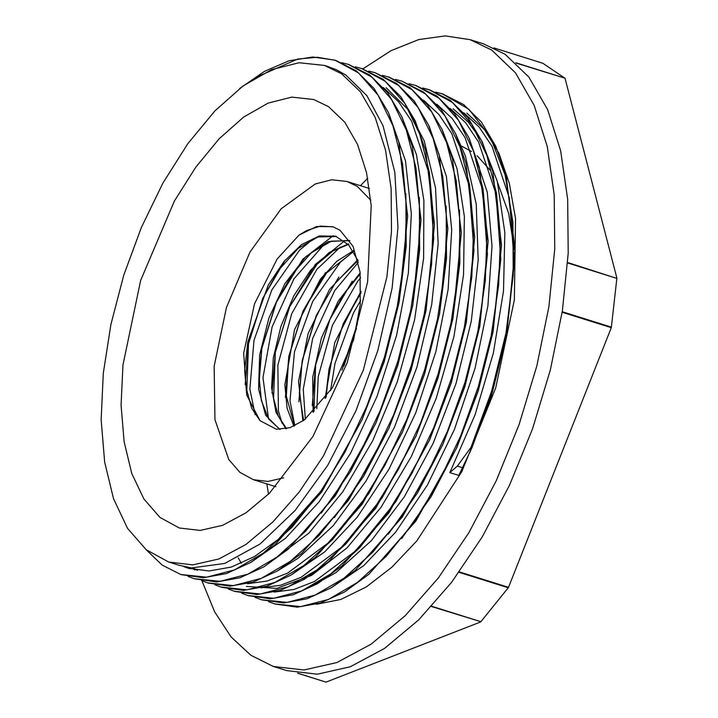 <?xml version="1.0" encoding="UTF-8"?>
<svg xmlns="http://www.w3.org/2000/svg" width="718" height="718" viewBox="0 0 718 718"><rect width="100%" height="100%" fill="white"/><g stroke="black" fill="none" stroke-linecap="round" stroke-linejoin="round"><path stroke-width="1.08" d="M298.939 235.163L277.112 259.027L254.522 303.831L243.698 353.166L246.723 395.079L260.033 420.676L276.421 429.31L289.973 427.677L304.288 419.994L332.326 387.908L353.516 340.152L360.248 304.665L360.086 272.149L353.05 246.346L339.964 230.2L332.811 226.726L316.575 226.502L298.939 235.163L306.568 230.604L320.416 226.116L333.278 226.879M357.411 323.863L341.939 370.21M361.019 291.23L334.812 342.468L325.119 398.535M360.158 272.804L338.151 301.192L321.431 338.115L312.653 377.381L313.12 412.41M357.788 259.719L329.562 289.327L308.112 333.628L298.526 381.509L302.924 420.972M353.741 250.492L336.697 261.334L320.282 279.239L294.604 329.67L284.866 384.821L287.092 408.264L293.886 426.142M348.463 243.887L329.391 252.341L310.508 270.372L293.77 295.942L280.909 326.286L273.28 358.076L271.601 387.828L275.99 412.311L285.908 428.799M349.002 240.422L328.072 241.616L305.662 256.748L284.947 283.556L268.882 318.029L259.683 355.069L258.597 389.174L265.66 415.282L279.724 429.49M358.067 260.849L348.634 244.802L335.584 236.195L319.205 235.98L301.497 244.685L284.014 261.505L268.361 284.866L247.764 341.965L244.632 370.353L246.723 395.079M255.132 414.663L249.819 389.183L253.957 340.314L271.88 289.919L299.514 250.25L313.622 238.529M268.496 418.765L262.976 377.686L272.077 326.887L293.913 278.844L323.477 245.233L326.977 242.774M281.959 423.055L278.449 410.849L277.875 365.058L291.705 313.784L316.862 269.465L340.458 246.947M294.802 425.72L290 400.824L294.479 351.784L312.671 301.497L340.458 262.187L353.848 251.183M305.294 419.24L303.274 389.237L312.698 338.357L334.776 290.521L358.381 262.205M316.809 408.605L318.289 376.555L332.425 325.29L357.77 281.268L360.642 277.794M330.585 390.664L335.001 363.245L353.471 313.084L360.589 300.573M356.478 328.297L343.895 365.974M360.983 292.908L343.177 323.845L328.997 368.962L326.107 397.189M360.283 273.926L343.814 294.066L329.813 319.51L315.615 364.529L313.928 411.62M357.995 260.544L335.378 282.829L316.315 315.462L302.152 360.562L299.307 393.419L303.624 420.47M354.109 251.067L326.475 273.011L302.969 311.109L288.771 356.182L286.258 396.103L294.515 425.855M348.867 244.299L332.99 250.932L317.042 264.332L289.507 306.972L275.335 352.026L273.549 398.248L278.324 416.081L286.437 428.682M349.917 240.701L331.384 241.131L311.424 252.718L292.271 274.105L276.098 302.763L261.908 347.871L259.01 376.07L261.325 400.5L268.568 418.863L279.993 429.49M336.482 236.491L317.975 236.904L298.024 248.491L278.889 269.86L262.716 298.464L248.518 343.473L246.777 390.215L251.695 408.147L260.033 420.667M297.719 673.251L325.864 682.1L298.167 673.331M431.473 606.548L480.907 621.716L431.724 606.279M480.593 621.967L326.08 682.082M459.044 572.327L508.236 587.764L508.488 587.306L459.358 571.887M508.236 587.764L480.907 621.716M562.14 312.267L611.278 327.686L611.413 327.148L562.221 311.711M611.278 327.686L508.488 587.306M567.651 262.959L616.834 278.396L567.678 262.501M616.834 278.396L611.413 327.148M516.143 63.058L564.904 78.136L515.757 62.708M565.084 78.424L616.816 277.92M493.966 47.944L542.853 63.283M543.005 63.337L564.904 78.136M449.854 472.623L458.802 475.424L472.004 447.628L471.026 447.332L457.384 466.099L449.854 472.623L475.083 414.807L493.365 353.032L503.489 291.041L504.88 232.614L497.332 181.376L481.374 140.369L468.423 122.195L453.148 108.786M256.308 77.23L297.683 59.1L317.338 57.305L335.827 60.402L356.361 70.876L374.024 88.386L388.339 112.358L398.867 142.218L407.618 215.894L399.316 301.075L384.13 361.63L362.078 419.788L321.835 491.722L274.895 544.908L250.537 562.571L226.448 573.583L203.311 577.712L181.412 574.651M348.76 64.503L369.77 75.067L387.424 92.532L401.712 116.531L412.276 146.319L421.017 219.923L412.805 304.988L397.646 365.489L375.694 423.593L335.423 495.698L288.448 548.974L264.044 566.735L239.938 577.793L216.773 581.894L194.578 578.789M362.034 68.641L383.206 79.33L400.895 96.804L415.192 120.839L425.72 150.735L434.444 224.456L426.133 309.7L410.902 370.183L388.896 428.296L348.634 500.177L301.722 553.336L277.354 570.981L253.274 582.038L230.146 586.13L208.121 583.007M375.711 72.931L396.614 83.503L414.268 101.014L428.592 124.986L439.12 154.828L447.87 228.495L439.578 313.667L424.401 374.222L402.349 432.38L362.105 504.332L315.166 557.527L290.799 575.199L266.71 586.211L243.564 590.34L221.656 587.288M388.994 77.131L410.032 87.704L427.686 105.169L441.965 129.168L452.528 158.956L461.27 232.56L453.058 317.634L437.899 378.126L415.955 436.23L375.676 508.326L328.709 561.611L304.297 579.363L280.191 590.429L257.026 594.522L234.822 591.417M402.304 81.269L423.458 91.967L441.148 109.441L455.454 133.476L465.973 163.372L474.706 237.102L466.386 322.355L451.155 382.847L429.131 440.96L388.878 512.823L341.965 565.981L317.607 583.617L293.518 594.666L270.399 598.767L248.392 595.644M415.973 85.568L436.867 96.131L454.521 113.641L468.845 137.614L479.382 167.438L488.123 241.104L479.848 326.25L464.672 386.814L442.629 444.972L402.385 516.942L355.437 570.146L331.061 587.836L306.972 598.839L283.825 602.976L261.899 599.916M423.09 88.188L429.741 89.912L450.285 100.349L467.939 117.797L482.227 141.805L492.781 171.602L501.523 245.206L493.311 330.289L478.152 390.771L456.208 448.867L415.928 520.963L368.962 574.247L344.55 591.991L320.443 603.066L297.279 607.159L275.075 604.044M442.566 93.905L463.72 104.604L481.41 122.087L495.716 146.104L506.235 176.009L514.959 249.738L506.639 335.001L492.395 392.306L472.004 447.628M239.597 88.52L264.502 71.324L289.094 60.725L312.752 56.964L334.839 60.097L358.417 72.913L378.018 95.09L392.925 125.731L402.52 163.767L406.523 207.646L404.746 255.716L397.287 306.173L384.471 357.034L366.763 406.352L344.9 452.286L319.725 493.015L292.199 527.003L263.434 552.995L234.535 569.886L206.613 577.155L180.783 574.454L162.25 565.129L146.158 549.737M341.633 62.619L348.248 64.342L371.843 77.113L391.436 99.29L406.325 129.967L415.955 167.949L419.922 211.864L418.172 259.934L410.705 310.364L397.88 361.244L380.199 410.57L358.318 456.477L333.143 497.242L305.635 531.221L276.861 557.177L247.952 574.131L220.049 581.347L194.201 578.672L188.062 576.401M355.186 66.819L361.675 68.524L385.252 81.358L404.871 103.482L419.743 134.185L429.364 172.185L433.358 216.055L431.572 264.161L424.141 314.592L411.297 365.444L393.599 414.789L371.744 460.705L346.552 501.424L319.043 535.457L290.278 561.386L261.37 578.322L233.458 585.592L207.628 582.854L201.587 580.62M368.765 71.091L375.092 72.733L398.669 85.541L418.271 107.727L433.178 138.368L442.773 176.395L446.775 220.273L444.998 268.352L437.54 318.801L424.733 369.662L407.016 418.989L385.153 464.923L359.978 505.651L332.461 539.64L303.696 565.631L274.797 582.522L246.866 589.792L221.036 587.091L214.862 584.784M382.398 75.363L388.501 76.97L412.105 89.75L431.697 111.927L446.578 142.604L456.208 180.586L460.184 224.492L458.425 272.571L450.967 323.001L438.133 373.872L420.452 423.207L398.571 469.105L373.396 509.87L345.888 543.858L317.114 569.805L288.214 586.768L260.302 593.974L234.463 591.3L228.342 589.047M395.421 79.447L401.936 81.152L425.505 93.995L445.133 116.119L459.996 146.813L469.617 184.822L473.62 228.692L471.825 276.789L464.393 327.228L451.55 378.081L433.851 427.425L411.997 473.341L386.805 514.061L359.296 548.085L330.531 574.023L301.623 590.95L273.711 598.229L247.889 595.491L241.831 593.247M409.063 83.737L415.354 85.37L438.931 98.178L458.524 120.364L473.431 150.995L483.026 189.031L487.028 232.91L485.26 280.98L477.793 331.438L464.986 382.299L447.278 431.617L425.406 477.551L400.24 518.288L372.714 552.268L343.949 578.268L315.049 595.159L287.128 602.42L261.298 599.736L255.105 597.412M422.624 87.982L428.763 89.606L452.358 102.387L471.95 124.555L486.84 155.241L496.47 193.223L500.437 237.128L498.678 285.208L491.229 335.638L478.385 386.508L460.705 435.844L438.833 481.742L413.649 522.498L386.149 556.495L357.367 582.442L328.467 599.404L300.564 606.611L274.716 603.937L268.622 601.684M435.655 92.075L442.189 93.78L468.854 109.262L490.188 136.761L505.077 175.057L512.885 222.122L513.164 275.658L505.975 332.964L491.677 391.139L471.017 447.323M405.894 193.519L406.2 246.337L398.966 302.951L384.238 361.666L362.078 419.788M362.473 418.908L323.504 488.258L278.144 539.487L254.612 556.486L231.349 567.076L209.01 571.034L188.206 568.18L183.907 566.646M419.285 197.369L419.662 249.783L412.626 305.931M412.805 304.988L397.754 365.534L375.694 423.593M376.079 422.722L350.456 471.672L321.188 513.217M195.018 569.913L190.782 567.83M383.295 87.506L398.687 101.83L411.594 121.154L428.888 172.984L433.735 238.358L425.783 311.567L411.019 370.21L388.896 428.296M389.291 427.416L363.649 476.267L334.355 517.714M446.147 206.138L446.488 258.489L439.407 314.61M439.587 313.658L424.509 374.257L402.349 432.38M402.744 431.509L368.666 493.715L329.131 542.261L287.577 573.108L267.132 581.015L247.504 583.689M459.538 209.979L459.888 262.86L452.699 319.51L438.007 378.162L415.955 436.23M416.341 435.35L382.218 497.7L342.657 546.362L301.021 577.326L280.558 585.242L260.903 587.871M423.557 100.152L438.904 114.431L451.784 133.665L469.069 185.271L474.006 250.358L466.206 323.297M466.386 322.355L451.263 382.873L429.92 439.21L395.78 501.676L356.164 550.518L314.466 581.49L293.958 589.469L274.285 592.108M436.813 104.2L452.169 118.479L465.076 137.685L482.433 189.193L487.45 254.262L479.669 327.193M479.848 326.25L464.779 386.849L442.629 444.972M443.015 444.092L417.472 492.898L388.259 534.264M450.213 108.418L465.623 122.688L478.538 141.993L495.932 193.68L500.832 259.01L492.961 332.165L478.26 390.807L456.98 447.143L431.168 496.614L401.631 538.572M241.338 563.298L238.152 557.778M463.819 112.789L479.166 127.077L492.045 146.31L509.331 197.917L514.267 263.003L506.459 335.943M506.639 335.001L491.516 395.528L469.76 452.726M331.528 587.557L363.846 565.515L395.438 532.379L427.363 485.072L454.476 429.274L475.047 368.334L487.845 305.985L491.974 246.068L487.226 192.191L469.375 138.78M310.086 586.938L336.15 572.506L371.359 540.681L404.405 496.721L433.196 443.212L456.002 383.502L471.313 321.179L478.233 260.087L476.231 203.975L465.479 156.201L455.894 134.428M246.364 586.409L276.906 588.392L311.63 575.36L347.072 547.852L381.016 507.393L411.36 456.567L436.185 398.4L453.991 336.491L463.577 274.617L464.411 216.531L457.034 168.577L442.207 129.689M291.212 574.956L324.662 551.945L357.286 517.095L388.959 469.168L415.713 412.949L435.826 351.802L448.104 289.498L451.676 229.85L446.381 176.466L429.149 126.206M277.749 570.738L298.123 558.281L333.251 525.63L366.09 480.997L394.559 426.995L416.934 367.006L431.742 304.656L438.115 243.761L435.557 188.071L424.266 140.934L407.842 109.307L386.069 87.704M193.223 568.064L197.477 570.343M264.709 566.331L309.009 533.052L342.782 491.857L372.839 440.475L397.26 381.967L414.582 319.95L423.638 258.202L423.907 200.475L416.413 154.514L401.963 117.088M186.079 567.103L190.378 568.827M250.905 562.347L285.486 538.356L319.115 501.765L350.537 453.229L376.932 396.596L396.578 335.27L408.336 273.019L411.351 213.668L405.499 160.787L388.923 113.623M178.665 565.183L191.401 567.902L224.779 563.477L260.087 544.011L295.143 510.534L327.767 465.228L355.904 410.75L377.839 350.501L392.136 288.133L397.96 227.453L394.846 172.212L383.026 125.704L366.889 95.709L345.816 75.076L336.374 69.745L327.273 66.334M356.469 328.359L344.048 365.65M361.01 291.732L343.177 323.845M343.554 323.01L328.826 369.869M328.997 368.962L325.577 397.916M352.278 281.178L329.813 319.51M330.199 318.666L315.444 365.435M315.615 364.529L312.24 405.652M338.77 277.076L316.315 315.462M316.692 314.628L301.982 361.468M302.152 360.562L298.85 401.838M325.559 272.607L302.969 311.109M303.355 310.266L288.6 357.088M288.771 356.182L285.414 397.386M344.766 240.701L315.319 264.466L289.507 306.972M289.884 306.137L275.165 352.933M275.335 352.026L271.996 393.15M333.242 235.701L302.808 259.198L276.098 302.763M276.484 301.919L261.747 348.777M261.908 347.871L258.597 389.192M285.27 260.015L262.716 298.464M263.093 297.62L248.356 344.38M248.518 343.473L245.152 384.597M201.973 580.781L214.673 611.933L231.088 636.965L250.824 655.283L273.423 666.439L286.841 670.657L317.401 674.229L350.33 666.735L384.471 648.426L418.648 619.939L451.649 582.28L482.325 536.759L509.618 484.973L532.559 428.718L550.347 369.967L562.374 310.768L568.198 253.203L567.642 199.263L560.704 150.852L547.637 109.648L528.897 77.095L505.14 54.326L483.555 43.861L470.137 39.652L445.277 35.9L418.693 39.607L390.996 50.691L362.85 68.892M341.562 73.748L324.464 65.455L299.011 62.708L271.548 69.61L243.115 85.891L214.826 110.931L187.748 143.762L162.923 183.126L141.32 227.516L123.765 275.209L110.922 324.392L103.284 373.163L101.166 419.644L104.622 462.06L113.543 498.777L127.562 528.385L146.167 549.746L168.622 562.032L192.828 564.86L218.918 558.927L245.969 544.415L273.037 521.851L299.182 492.018L323.495 455.957L363.281 370.353L386.903 276.915L391.525 231.304L391.086 188.574L385.584 150.215L375.236 117.572L360.391 91.778L341.562 73.748M328.53 106.668L313.775 99.515L291.813 97.145L268.119 103.096L243.59 117.142L219.169 138.754L195.808 167.079L174.393 201.04L140.602 280.496L122.94 365.004L121.1 405.123L124.088 441.714L131.78 473.395L143.887 498.947L159.934 517.373L179.312 527.972L200.196 530.423L222.706 525.289L246.05 512.778L269.403 493.311L312.94 436.445L347.27 362.59L367.652 281.968L371.251 205.743L366.512 172.643L357.582 144.48L344.775 122.231L328.53 106.668M471.582 151.534L461.548 146.122M367.679 178.243L360.418 185.657M266.818 483.923L268.532 494.163M514.321 249.81L508.631 213.246L497.745 183.027M490.116 170.157L477.147 155.752M370.802 200.331L357.286 186.438L347.018 181.457L331.734 179.805L315.238 183.952L281.16 208.767L249.99 252.135L226.466 307.439L214.17 366.279L214.969 419.671L228.755 459.511L239.92 472.336L253.409 479.723L268.002 481.419L283.718 477.82M273.423 666.439L303.983 670.02L336.913 662.526L371.053 644.217L405.23 615.73L438.231 578.071L468.908 532.55L496.192 480.755L519.132 424.509L536.929 365.758L548.947 306.559L554.781 248.993L554.224 195.054L547.287 146.643L534.219 105.438L515.479 72.886L491.722 50.116L470.137 39.652M316.459 604.251L340.888 599.422L366.279 586.965L391.849 567.256L416.781 540.914L461.755 471.771L495.662 388.025L514.339 299.98L515.479 218.46L509.349 183.341L498.965 153.49L484.632 129.814L466.799 113.049M457.384 466.099L462.715 467.768M336.212 236.401L335.584 236.204M325.864 682.1L297.638 673.242M542.934 63.301L493.885 47.909M180.783 574.454L181.771 574.759M207.628 582.872L208.606 583.187M221.045 587.091L222.024 587.396M247.881 595.509L248.868 595.814M348.257 64.315L349.244 64.629M361.675 68.533L362.662 68.838M388.51 76.952L389.497 77.257M415.345 85.37L416.332 85.684M428.763 89.588L429.75 89.894M442.189 93.798L443.168 94.103M398.966 302.951L399.316 301.075M425.783 311.567L426.133 309.7M452.699 319.51L453.058 317.634M429.92 439.21L429.131 440.96M492.961 332.165L493.311 330.289M456.98 447.143L456.208 448.867M369.402 188.475L347.018 181.457M275.793 486.741L253.409 479.723M328.395 66.693L324.464 65.455M179.267 565.371L168.622 562.032M189.058 568.441L188.215 568.18"/></g></svg>
